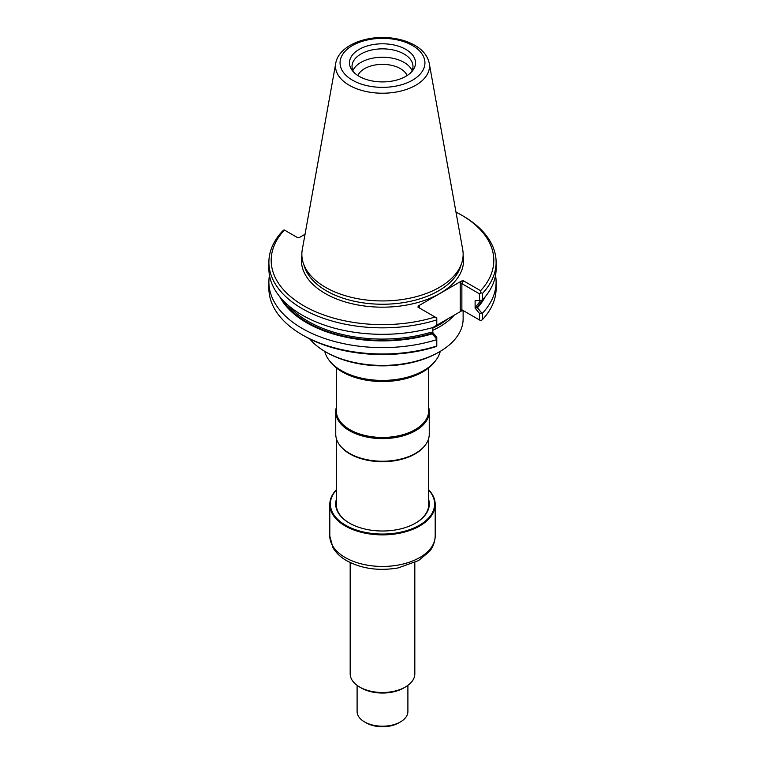 <?xml version="1.0" encoding="UTF-8"?>
<svg xmlns="http://www.w3.org/2000/svg" width="765" height="765" viewBox="0 0 765 765"><rect width="100%" height="100%" fill="white"/><g stroke="black" fill="none" stroke-linecap="round" stroke-linejoin="round"><path stroke-width="1.15" d="M463.131 310.619L463.131 318.862A80.631 46.55 180 0 1 439.521 351.776A80.631 46.55 180 0 1 325.479 351.776L325.479 351.776A80.631 46.55 180 0 1 309.72 338.905M439.521 351.776L438.211 352.531A78.785 45.489 180 0 1 326.789 352.531L325.479 351.776M432.818 330.317A80.631 46.55 0 0 0 454.334 315.084M432.541 327.669L461.534 310.934L463.504 310.733L461.869 309.796L460.234 310.188L460.234 283.26L461.869 283.652L463.504 280.822L461.534 281.013L418.273 305.99L417.939 307.128L435.055 317.016A111.308 64.26 0 0 1 303.791 305.799A111.308 64.26 0 0 1 284.379 230.016L284.111 229.863A421.142 330.404 153.5 0 0 282.495 231.116A113.612 65.599 0 0 0 268.888 262.252A113.612 65.599 0 0 0 436.786 319.875L436.786 318.011L435.055 317.016M269.471 275.371A113.612 65.599 0 0 0 268.888 282.017L268.888 288.395A113.612 65.599 0 0 0 302.156 334.774L303.791 335.72A111.308 64.26 0 0 0 435.055 346.928A312.397 255.07 120 0 0 436.786 346.22L436.786 337.365L432.818 332.546L432.818 327.535M463.504 280.822L480.621 290.7A111.308 64.26 0 0 0 461.209 214.927A111.308 64.26 0 0 0 455.969 212.087M284.379 230.016L297.566 237.628L299.536 237.437L305.044 234.253M419.564 306.736L419.564 308.066L419.564 306.736L418.273 305.99M302.156 334.774A113.612 65.599 0 0 0 436.786 346.019M479.569 320.019L479.569 313.535L475.113 308.132L475.113 300.702L479.569 300.444L479.569 293.875L461.869 283.652L461.869 309.796L480.889 320.774A421.142 330.404 153.5 0 0 482.505 319.531A113.612 65.599 0 0 0 496.112 288.395L496.112 282.017A113.612 65.599 0 0 0 495.529 275.371M480.621 290.7A312.598 255.233 120 0 1 480.889 292.679L479.569 293.875M480.889 292.679A421.142 330.404 -26.5 0 1 482.505 293.387A113.612 65.599 0 0 0 496.112 262.252A113.612 65.599 0 0 0 462.844 215.864L461.209 214.927M268.888 282.017A113.612 65.599 0 0 0 436.786 339.641M482.505 319.531L482.505 313.153A113.612 65.599 0 0 0 496.112 282.017M482.505 313.153A503.953 395.381 153.5 0 0 481.73 313.009L479.569 313.535M481.73 313.009L477.437 307.76A107.224 61.898 0 0 0 485.201 296.782M475.113 308.132L475.983 306.344L476.337 307.855L477.437 307.76M479.569 300.444L481.73 300.253A503.953 395.381 -26.5 0 0 482.505 299.861L482.505 293.387M482.505 299.861A113.612 65.599 0 0 0 496.112 268.725L496.112 262.252M268.888 262.252L268.888 268.725A113.612 65.599 0 0 0 436.786 326.349L436.786 319.875M335.749 63.285L302.29 249.581A80.631 46.55 0 0 0 303.322 263.208A80.631 46.55 0 0 0 325.479 287.305A80.631 46.55 0 0 0 406.129 298.895A80.631 46.55 0 0 0 461.678 263.208A80.631 46.55 0 0 0 462.71 249.581L429.251 63.285C427.712 56.084 423.074 50.194 415.338 45.613C409.036 41.912 401.654 39.455 393.181 38.25C367.42 34.358 338.685 45.24 335.749 63.285A47 27.138 0 0 0 349.261 85.269A47 27.138 0 0 0 402.706 90.586A47 27.138 0 0 0 429.251 63.285M279.799 296.782A107.224 61.898 0 0 0 432.33 333.808L432.493 333.177L431.173 332.211L432.818 332.546M432.33 333.808L436.786 339.191M359.158 76.337A33.019 19.058 0 0 0 410.059 73.344A33.019 19.058 0 0 0 404.216 48.501A33.019 19.058 0 0 0 360.784 48.501A33.019 19.058 0 0 0 354.941 73.344A33.019 19.058 0 0 0 359.158 76.337M410.059 73.344L411.694 71.499A30.476 17.595 0 0 0 412.976 66.45A30.476 17.595 0 0 0 382.5 48.855A30.476 17.595 0 0 0 352.024 66.45A30.476 17.595 0 0 0 353.306 71.499L354.941 73.344M412.096 70.638A30.476 17.595 0 0 0 382.5 57.232A30.476 17.595 0 0 0 352.904 70.638M407.133 75.544A25.35 14.64 0 0 0 382.5 64.365A25.35 14.64 0 0 0 357.867 75.544M336.323 407.382A46.751 26.995 0 0 0 335.749 411.608L335.749 434.233A46.751 26.995 0 0 0 339.823 445.249L340.349 445.928A46.177 26.66 0 0 0 349.844 453.894A46.177 26.66 0 0 0 424.651 445.928L425.177 445.249A46.751 26.995 0 0 0 429.251 434.233L429.251 411.608A46.751 26.995 0 0 0 428.677 407.382M339.823 445.249A46.751 26.995 0 0 0 349.442 453.32A46.751 26.995 0 0 0 425.177 445.249M335.749 411.608A46.751 26.995 0 0 0 349.442 430.695A46.751 26.995 0 0 0 400.391 436.547A46.751 26.995 0 0 0 429.251 411.608M336.323 367.898L336.323 410.795A46.177 26.66 0 0 0 349.844 429.643A46.177 26.66 0 0 0 400.172 435.419A46.177 26.66 0 0 0 428.677 410.795L428.677 367.898M324.743 351.345A58.293 33.66 0 0 0 329.285 360.497L330.499 362.075A56.964 32.885 0 0 0 342.223 371.895A56.964 32.885 0 0 0 434.501 362.075L435.715 360.497A58.293 33.66 0 0 0 440.257 351.345M329.285 360.497A58.293 33.66 0 0 0 341.276 370.556A58.293 33.66 0 0 0 435.715 360.497M350.179 562.562L350.179 673.831A32.321 18.666 0 0 0 359.646 687.027A32.321 18.666 0 0 0 405.354 687.027A32.321 18.666 0 0 0 414.821 673.831L414.821 562.562M361.281 687.974L359.646 687.027L361.281 687.974A30.017 17.327 0 0 0 403.719 687.974L405.354 687.027M357.102 685.373L357.102 711.536A25.398 14.659 0 0 0 364.542 721.902A25.398 14.659 0 0 0 400.458 721.902A25.398 14.659 0 0 0 407.898 711.536L407.898 685.373M366.177 722.848L364.542 721.902L366.177 722.848A23.084 13.33 0 0 0 398.823 722.848L400.458 721.902M336.323 490.021A52.125 30.093 0 0 0 345.646 525.259A52.125 30.093 0 0 0 413.368 528.223A52.125 30.093 0 0 0 428.677 490.021M336.323 489.782A52.699 30.428 0 0 0 329.801 504.451A52.699 30.428 0 0 0 345.235 525.966A52.699 30.428 0 0 0 402.667 532.555A52.699 30.428 0 0 0 435.199 504.451A52.699 30.428 0 0 0 428.677 489.782M415.395 523.203A46.235 26.689 0 0 0 428.735 504.451A46.235 26.689 0 0 0 428.677 503.112M336.323 503.112A46.235 26.689 0 0 0 336.265 504.451A46.235 26.689 0 0 0 349.605 523.203M336.323 499.545A46.808 27.024 0 0 0 349.395 523.088A46.808 27.024 0 0 0 415.605 523.088A46.808 27.024 0 0 0 428.677 499.545M432.818 328.128A80.057 46.225 0 0 0 435.859 326.636M436.786 326.148A80.057 46.225 0 0 0 448.041 318.718M460.234 283.26L461.534 281.013M461.534 310.934L460.234 310.188M301.879 255.367A81.08 46.808 0 0 0 325.163 293.464A81.08 46.808 0 0 0 417.489 302.596A81.08 46.808 0 0 0 463.121 255.367M303.322 263.208L304.642 267.138A79.302 45.785 0 0 0 326.426 290.834A79.302 45.785 0 0 0 405.737 302.232A79.302 45.785 0 0 0 460.358 267.138L461.678 263.208M475.983 306.344A105.398 60.846 0 0 0 480.697 300.349M287.841 304.996A105.398 60.846 0 0 0 431.173 332.211M476.337 307.855A106.325 61.382 0 0 0 482.486 299.87M282.524 299.89A106.325 61.382 0 0 0 432.493 333.177M352.493 80.182A42.429 24.499 0 0 0 423.485 69.194A42.429 24.499 0 0 0 371.513 39.187A42.429 24.499 0 0 0 352.493 80.182M329.801 536.026L332.88 547.491C335.854 552.674 340.32 556.997 346.268 560.477C361.443 568.749 378.752 571.226 398.192 567.917L418.503 560.611L429.308 551.622C430.312 550.379 434.683 545.588 435.199 536.026A52.699 30.428 180 0 1 402.667 564.13A52.699 30.428 180 0 1 345.235 557.542A52.699 30.428 180 0 1 329.801 536.026L329.801 504.451M428.677 505.78L428.677 438.46M336.323 505.78L336.323 438.46M435.199 536.026L435.199 504.451"/></g></svg>
